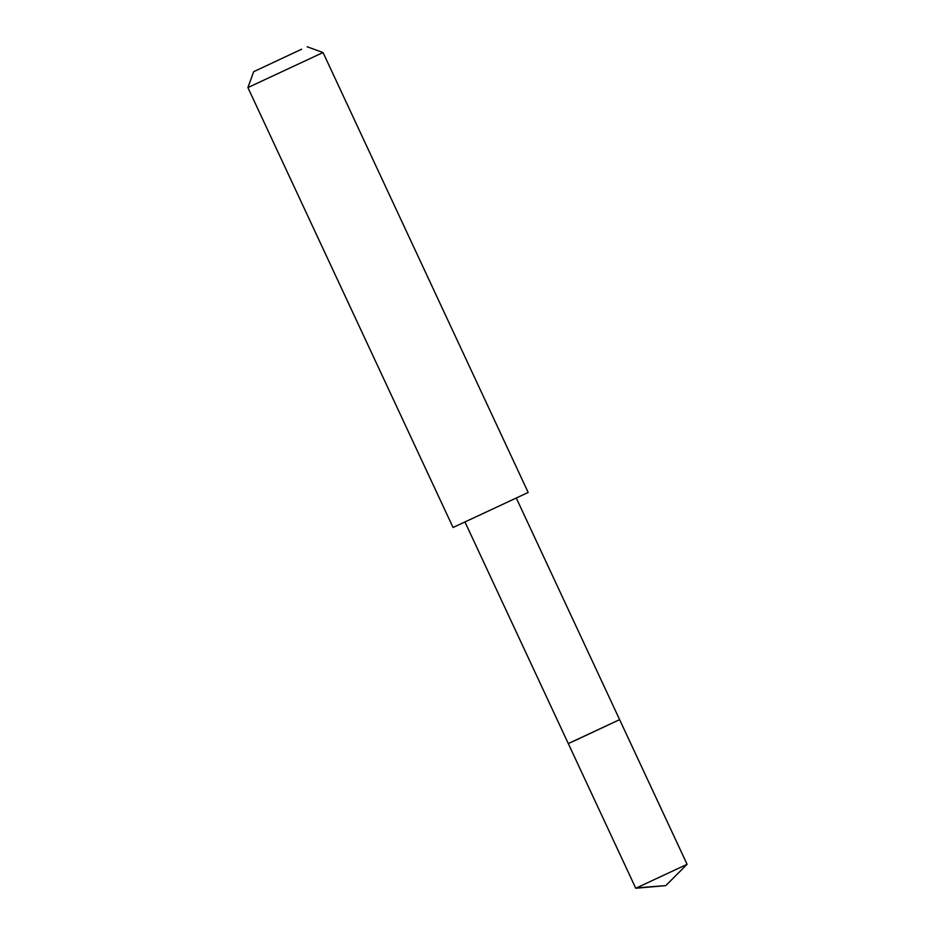 <?xml version="1.0" encoding="UTF-8"?>
<svg xmlns="http://www.w3.org/2000/svg" width="935" height="935" viewBox="0 0 935 935"><rect width="100%" height="100%" fill="white"/><g stroke="black" fill="none" stroke-linecap="round" stroke-linejoin="round"><path stroke-width="1.4" d="M573.576 741.221L619.624 719.646L568.293 743.582L635.753 888.25L687.096 864.314L619.624 719.646L573.576 741.221M453.054 527.492L528.182 492.464L323.042 52.535L247.904 87.574L453.054 527.492M301.643 49.204L253.701 71.668L301.643 49.204M636.478 887.876L665.778 885.62L687.085 864.314M665.778 885.62L635.753 888.25M465.022 522.092L568.293 743.582M516.342 498.156L619.624 719.646M253.701 71.668L247.904 87.574M307.136 46.75L323.042 52.535"/></g></svg>
